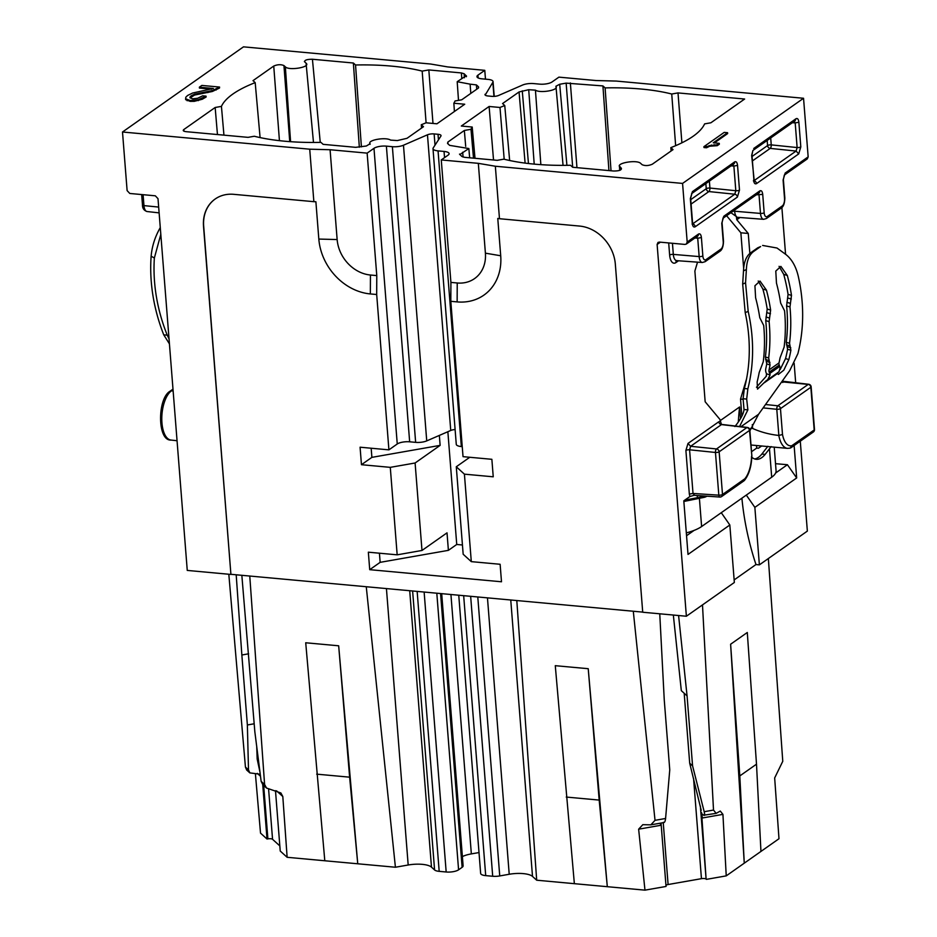 <?xml version="1.0" encoding="UTF-8"?>
<svg xmlns="http://www.w3.org/2000/svg" width="937" height="937" viewBox="0 0 937 937"><rect width="100%" height="100%" fill="white"/><g stroke="black" fill="none" stroke-linecap="round" stroke-linejoin="round"><path stroke-width="1.41" d="M719.276 143.349L719.347 144.216L717.285 145.668L703.91 146.664L724.184 132.398L727.581 132.703L713.244 142.787L719.276 143.349L717.215 144.79L708.876 145.715M711.476 145.879L711.406 145.001M714.228 145.575L714.158 144.696M122.501 132L127.116 190.609L129.798 193.467L155.319 195.81L158.002 198.656L187.259 570.422L230.912 574.44L203.516 226.285A37.035 30.898 54.9 0 1 215.147 199.031A37.035 30.898 54.9 0 1 233.7 194.322L313.86 201.678L309.725 149.194L122.501 132L243.479 46.85L430.704 64.032L447.722 66.925L484.78 70.334L477.94 75.147A9.253 2.952 175.5 0 0 476.945 76.623A9.253 2.952 175.5 0 0 482.005 78.837L487.99 79.387A9.253 2.952 175.5 0 1 493.049 81.601A9.253 2.952 175.5 0 1 492.839 82.315L485.19 95.07M309.725 149.194L330.082 149.733L367.14 153.129L373.98 148.315A9.253 2.952 175.5 0 1 386.395 146.137L392.38 146.687L415.641 442.358L409.656 441.807A9.253 2.952 175.5 0 0 397.253 443.986L388.914 449.854L360.077 447.207L361.459 464.705L390.284 467.352L415.103 462.995L440.132 445.368L439.348 435.412M495.345 166.236L499.48 218.719L579.628 226.075A37.035 30.898 54.9 0 1 615.328 264.093L642.723 612.236L686.376 616.241L657.118 244.475L657.997 242.437L659.379 242.086L684.912 244.428L686.306 244.065L687.184 242.027L682.569 183.418L495.345 166.236L478.327 163.343L441.268 159.934L448.109 155.12A9.253 2.952 175.5 0 0 449.104 153.645A9.253 2.952 175.5 0 0 444.044 151.431L438.059 150.88A9.253 2.952 175.5 0 1 432.999 148.667A9.253 2.952 175.5 0 1 433.21 147.952L440.929 136.041A5.552 1.769 175.5 0 0 441.058 135.607A5.552 1.769 175.5 0 0 438.024 134.284L434.136 133.921A5.552 1.769 175.5 0 0 427.471 134.799L403.472 145.223A9.253 2.952 175.5 0 1 392.38 146.687M682.569 183.418L803.548 98.268L616.323 81.074L595.967 80.535L558.909 77.139L552.069 81.952A9.253 2.952 175.5 0 1 539.653 84.131L533.668 83.58A9.253 2.952 175.5 0 0 522.577 85.044L498.578 95.469A5.552 1.769 175.5 0 1 491.913 96.347L488.025 95.984A5.552 1.769 175.5 0 1 484.991 94.66A5.552 1.769 175.5 0 1 485.12 94.227M470.807 93.395L470.116 84.154L476.406 84.904L478.514 86.825L478.198 88.195L461.707 99.802L455.042 100.973A118.402 37.761 175.5 0 1 453.848 103.234L454.41 111.503M279.437 140.679L273.745 66.058L253.002 80.652L255.192 82.632A118.402 37.761 175.5 0 0 221.437 106.385L215.159 107.486L183.793 129.564C182.633 130.606 183.394 131.309 186.112 131.672L248.036 137.352L254.314 136.252A118.402 37.761 175.5 0 0 284.895 141.229A118.402 37.761 175.5 0 0 320.946 142.365L323.124 144.345L355.673 147.332L366.355 146.008L370.068 143.724C367.105 140.093 385.915 136.79 390.612 140.117L397.335 140.562L406.998 138.313L423.489 126.706L421.299 124.726A118.402 37.761 175.5 0 0 426.042 122.794L436.935 123.801L464.729 104.23L453.848 103.234M183.945 131.168L183.793 129.564L183.23 130.419M273.745 66.058C277.481 64.442 280.889 64.278 283.946 65.578L285.352 66.855L290.575 141.698M285.352 66.855C289.088 70.943 311.084 67.077 306.071 63.212L313.485 142.459M306.071 63.212L304.384 61.467M304.666 61.947C304.338 60.167 306.926 59.265 312.431 59.254L353.366 63.013L355.545 64.993A118.402 37.761 175.5 0 1 391.596 66.129A118.402 37.761 175.5 0 1 422.177 71.107L428.83 69.935L461.379 72.934L464.143 73.765L466.532 76.202M466.321 76.717L466.251 75.686L457.197 81.706L458.498 100.376M470.116 84.154L457.197 81.706M478.584 87.844L478.514 86.825L478.198 88.195M525.107 163.108L519.051 91.955L502.56 103.562L504.75 105.541A118.402 37.761 175.5 0 0 499.995 107.474L489.114 106.467L461.32 126.038L472.201 127.034L475 158.283M519.051 91.955L528.714 89.706L535.437 90.151C540.134 93.477 558.944 90.175 555.981 86.544L563.055 165.369M619.744 170.347L619.439 166.083L621.383 168.32C621.711 170.101 619.123 171.002 613.618 171.014L572.683 167.255L566.147 83.135L559.694 84.26L555.887 86.274M566.147 83.135L602.924 85.923L605.103 87.902A118.402 37.761 175.5 0 1 641.154 89.038A118.402 37.761 175.5 0 1 671.735 94.016L678.013 92.915L744.634 99.029L710.89 122.782L704.612 123.883A118.402 37.761 175.5 0 1 670.857 147.636L671.091 150.998M620.2 170.171L619.978 167.055C614.965 163.19 636.961 159.325 640.697 163.413L642.103 164.689C645.16 165.99 648.568 165.826 652.304 164.209L673.047 149.615L670.857 147.636M459.517 154.101L461.906 156.502L464.67 157.334L497.219 160.332L503.872 159.161A118.402 37.761 175.5 0 0 534.453 164.139A118.402 37.761 175.5 0 0 570.504 165.275L572.683 167.255M459.798 154.582L468.851 148.538L469.66 157.803M447.535 143.443L447.851 142.073L447.535 143.443L449.643 145.364L468.851 148.538M465.701 146.395L464.342 130.466L447.851 142.073L448.015 143.888M464.342 130.466L470.995 129.294A118.402 37.761 175.5 0 1 472.201 127.034M708.946 146.594L706.51 147.777L703.98 147.542L703.91 146.664M727.581 132.703L727.639 133.581L714.404 142.892M206.046 96.136L206.117 97.015L202.275 99.24L194.24 101.348L190.176 101.36L185.643 99.638L185.784 97.249L187.587 95.48L192.612 93.032L213.355 88.476L199.358 87.188L201.853 85.431L219.574 87.059L212.324 90.596L194.521 94.18L191.089 95.832L189.918 97.753L192.659 98.807L197.625 98.268L202.661 95.832L206.046 96.136L198.246 99.755L190.106 100.493L185.573 98.76M211.645 89.191L199.429 88.066L199.358 87.188M219.574 87.059L219.469 88.055L212.394 91.475L194.591 95.059L190.094 97.881M706.51 147.777L706.439 146.898M717.285 145.668L717.215 144.79M403.472 145.223L426.733 440.894L450.744 430.47A5.552 1.769 175.5 0 1 455.113 429.556M426.733 440.894A9.253 2.952 175.5 0 1 415.641 442.358M367.14 153.129L376.779 275.595L370.455 275.021A34.552 28.824 54.9 0 1 337.144 239.556L330.082 149.733M388.914 449.854L376.686 294.511L376.779 275.595M313.86 201.678L315.886 201.736L318.826 239.064A53.444 44.601 -125.1 0 0 370.349 293.937L370.455 275.021M484.78 70.334L485.471 79.153M757.541 193.303L759.04 195.048L760.493 213.425A8.702 3.912 95.2 0 0 763.655 219.328L766.407 218.532L781.423 207.955A2.776 2.319 -125.1 0 0 782.301 205.917A5.927 2.67 95.2 0 0 784.527 198.433L783.086 180.056L785.171 173.052A2.776 2.319 54.9 0 1 784.339 175.067L807.284 158.915L808.162 156.877L803.548 98.268M781.891 207.592L785.569 254.278M794.143 363.24L795.677 382.741M800.28 441.186L807.354 531.092L759.38 564.859L755.972 564.542A277.739 231.779 54.9 0 1 741.905 498.179M499.48 218.719L497.77 218.426L500.709 255.766L485.401 253.166A34.552 28.824 54.9 0 1 457.233 282.986L450.908 282.4L441.268 159.934M478.327 163.343L485.401 253.166M457.233 282.986L457.139 301.901L450.814 301.316L463.03 456.659L491.866 459.306L493.237 476.804L464.412 474.157L471.299 561.638L500.124 564.273L501.494 581.772L369.717 569.673L380.153 562.341L448.39 550.347L447.019 532.848L421.99 550.464L415.103 462.995M450.814 301.316L450.908 282.4M462.246 446.633L461.332 446.551A9.253 2.952 175.5 0 1 456.272 444.337L432.999 148.667M355.545 64.993L361.401 146.875M422.177 71.107L426.089 122.806M221.437 106.385L223.943 135.139M255.192 82.632L260.088 137.587M421.299 124.726L421.533 128.088M432.988 123.438L428.83 69.935M359.339 147.226L353.366 63.013M215.159 107.486L217.454 134.541M470.995 129.294L473.501 158.154M605.103 87.902L611.029 170.78M671.735 94.016L675.647 145.692M499.995 107.474L504.176 159.231M504.75 105.541L509.646 160.496M678.013 92.915L681.89 142.822M608.933 170.581L602.924 85.923M493.53 159.993L489.114 106.467M187.142 100.739L187.072 99.861M190.176 101.36L190.106 100.493M194.24 101.348L194.17 100.47M198.316 100.634L198.246 99.755M202.275 99.24L202.205 98.373M205.765 97.261L205.707 96.382M190.106 97.741L190.035 96.862M191.16 96.698L191.089 95.832M194.591 95.059L194.521 94.18M199.276 94.005L199.206 93.138M202.404 93.559L202.333 92.681M207.873 92.599L207.815 91.732M212.394 91.475L212.324 90.596M216.178 89.999L216.107 89.12M219.469 88.055L219.399 87.188M421.99 550.464L397.171 554.833L368.346 552.186L369.717 569.673M397.171 554.833L390.284 467.352M376.686 294.511L370.349 293.937M215.229 198.972A37.035 30.898 -125.1 0 0 203.68 226.168L203.516 226.285M230.912 574.44L203.68 226.168M231.076 574.322L642.712 612.107M457.139 301.901A53.444 44.601 -125.1 0 0 500.709 255.766M734.151 579.909L755.972 564.542M686.376 616.241L734.35 582.474L729.829 524.989L688.016 554.423L683.799 500.815L689.89 496.528L694.469 495.181L693.017 493.448L718.82 495.158A2.776 1.218 93.8 0 0 719.839 497.043A2.776 2.776 0 0 0 721.631 496.551A2.776 2.319 -125.1 0 0 722.497 494.502L744.856 478.772L744.083 480.74M697.526 262.149L694.879 271.051L705.163 401.762L719.956 419.46L721.455 424.59A2.776 2.319 54.9 0 1 718.82 421.744L687.992 443.447L690.628 446.293L689.585 449.795L693.017 493.448L689.339 494.104L689.89 496.528M730.895 212.687L736.341 216.517A9.206 4.135 95.2 0 0 737.993 217.478A2.776 2.319 -125.1 0 0 737.255 219.41L739.808 217.618M794.119 445.52L796.673 477.952L754.859 507.374L759.38 564.859M734.561 210.111L734.643 211.223A9.206 4.135 95.2 0 0 736.341 216.517L736.763 219.703L748.265 233.465L749.846 253.435M687.184 242.027L698.487 234.074A2.776 2.319 54.9 0 1 697.608 236.112L686.306 244.077M696.214 236.464L697.725 238.221L701.403 237.553C701.005 234.473 700.033 233.313 698.487 234.074M723.013 218.239L723.856 216.213L759.802 190.902A2.776 2.319 54.9 0 1 758.935 192.952L723.013 218.239M732.406 164.315L733.87 166.06L737.548 165.404L739.492 190.059L737.396 197.075A2.776 2.319 -125.1 0 0 734.76 194.228L692.712 223.826M737.396 197.075L695.184 226.789A2.776 2.319 -125.1 0 0 692.748 223.966M692.092 224.084L692.958 224.493L692.267 223.299C692.666 226.379 693.638 227.55 695.184 226.789M692.572 222.854L690.628 198.199A2.776 0.89 175.5 0 1 690.335 198.644L692.267 223.299M690.628 198.199L692.42 191.628L690.335 198.644M733.753 163.963A2.776 2.319 -125.1 0 0 733.765 163.963A2.776 2.319 -125.1 0 0 734.631 161.914L692.42 191.628M739.492 190.059A2.776 0.89 175.5 0 1 735.814 190.726L734.76 194.228L708.876 191.558A2.776 1.195 95.9 0 0 709.93 188.056L735.814 190.726L733.87 166.06L731.047 165.872M753.418 180.911L754.285 181.333L751.65 155.472A2.776 0.89 175.5 0 0 751.954 155.027L752.868 150.506L795.08 120.803L795.958 118.753C797.504 117.992 798.476 119.151 798.874 122.243L800.807 146.898A2.776 0.89 175.5 0 1 797.129 147.554L796.087 151.056L798.722 153.902L756.51 183.617A2.776 2.319 -125.1 0 0 754.074 180.806M793.733 121.154L795.197 122.899L798.874 122.243M752.903 150.482L751.65 155.472M361.459 464.705L371.884 457.361L440.132 445.368M371.169 448.226L371.884 457.361M448.39 550.347L456.741 544.467L447.863 431.723M462.433 544.994L456.741 544.467M471.299 561.638L463.171 554.247L456.284 466.767L464.412 474.157M469.765 457.279L456.284 466.767M379.426 553.193L380.153 562.341M746.309 495.087L754.859 507.374M721.279 512.703L729.829 524.989M266.366 787.9L262.852 784.714L261.142 781.353L254.841 731.774L241.84 575.306M366.262 586.726L395.414 867.24L357.747 863.785L338.667 645.792L305.72 642.77L324.799 860.763L287.132 857.296L282.81 796.52L280.901 792.983L266.506 788.029L264.597 784.492L249.769 576.032M395.414 867.24L408.181 865.003L386.431 588.577M417.152 591.399L439.184 871.351A9.253 2.952 175.5 0 1 434.581 869.958L431.477 867.135A18.517 5.903 -4.5 0 0 408.181 865.003M439.184 871.351L446.176 871.996A9.253 2.952 175.5 0 0 458.58 869.817L462.117 867.322A9.253 2.952 175.5 0 0 463.112 865.835L441.69 593.648M479.006 852.553L471.346 853.9A18.517 5.903 -4.5 0 0 462.386 856.582M262.735 784.585L267.01 839.025L260.521 833.122L255.391 773.669M246.689 770.027L245.435 767.087L248.492 769.863L247.368 724.98L241.851 654.998L248.633 653.803M228.815 574.24L245.435 767.087M236.194 574.791L241.851 654.998M267.01 839.025L267.888 838.873A3.701 1.183 -4.5 0 1 272.55 839.294L279.835 845.912M768.352 558.546L782.77 761.301L774.665 777.956L778.987 838.732L760.949 851.428L756.499 764.182L739.808 775.93L730.614 644.234L744.259 863.176L726.234 875.872L722.931 814.37L720.295 811.067L716.149 813.363L713.514 810.06L702.492 604.904M463.674 595.674L485.706 875.626A9.253 2.952 175.5 0 1 480.646 873.413L458.755 595.218M485.706 875.626L492.698 876.259A9.253 2.952 175.5 0 0 499.737 875.943L509.213 874.268L487.463 597.853M663.993 822.534L650.864 824.841L642.805 824.689L638.636 829.186L644.972 890.15L607.305 886.695L588.225 668.702L555.278 665.68L574.358 883.673L536.69 880.206L532.509 876.411A18.517 5.903 -4.5 0 0 509.213 874.268M536.69 880.206L516.802 600.547M633.295 611.24L655.022 820.332L650.864 824.829M663.396 822.323C664.474 822.932 665.2 821.655 665.586 818.481L669.756 769.863L664.251 699.88L659.753 613.805M702.387 814.218L703.746 815.225C704.718 815.869 704.87 814.686 704.191 811.7L692.572 765.845L687.067 695.875L681.316 690.651L673.34 615.047M701.567 812.578L706.111 879.093A3.701 1.183 -4.5 0 0 701.45 878.672L668.104 884.528A3.701 1.183 -4.5 0 0 665.949 885.278M687.067 695.875L678.587 615.527M738.321 422.025A277.739 231.779 54.9 0 1 739.598 406.986L720.061 420.736M740.511 418.64L739.598 406.986M761.652 445.989L758.42 448.226L756.698 448.085L751.521 451.728M782.758 382.507L782.77 381.429A2.776 2.319 54.9 0 1 782.5 381.382M775.52 463.674L787.408 464.717L796.673 477.952M775.613 473.021L787.408 464.717M694.106 530.389L686.552 535.718M693.872 495.298L719.85 497.043M687.992 443.447L685.896 450.451A2.776 0.89 175.5 0 1 689.585 449.795L715.458 452.466L718.82 495.158A2.776 0.89 -4.5 0 0 722.497 494.502L719.147 451.798A2.776 0.89 175.5 0 1 715.458 452.466A2.776 1.195 95.9 0 1 716.512 448.952L746.883 427.577A2.776 1.277 96.7 0 1 747.363 427.436L721.935 424.449M754.039 180.654L796.087 151.056L770.202 148.397A2.776 1.195 95.9 0 0 771.245 144.884L797.129 147.554L795.197 122.899L792.362 122.712M287.132 857.296L280.233 851.03L275.49 790.676M246.583 769.933L249.839 772.884L260.24 774.243M249.839 772.884L248.492 769.863M247.368 724.98L254.208 723.774M259.971 772.17L257.183 759.064L256.726 746.59M701.169 812.871L702.457 817.966L722.931 814.37M706.393 879.363L726.234 875.872M702.891 814.44C701.918 813.808 701.766 814.979 702.457 817.966M703.746 815.225L716.149 813.363M660.737 823.108L660.339 825.368L638.636 829.186M644.972 890.15L666.043 886.449L661.042 823.049M692.572 765.845L689.702 763.233L684.186 693.263M689.702 763.233L701.227 810.341M697.233 495.544L697.409 497.746M752.317 424.602L752.622 428.455C760.867 432.133 769.593 434.463 778.799 435.436A25.873 11.631 95.2 0 0 787.49 448.366L790.207 448.12M765.775 404.55L777.827 405.791A2.776 1.195 95.9 0 0 776.785 409.293L778.846 435.436L782.5 434.51A23.097 10.377 95.2 0 0 791.847 445.696L790.219 448.109M783.262 381.289L808.69 384.275A2.776 1.277 96.7 0 0 808.209 384.416L782.161 381.863M747.351 427.436A2.776 2.776 0 0 1 749.811 429.978A2.776 0.89 175.5 0 1 749.518 430.423L751.861 456.003C751.427 466.591 748.956 474.719 744.447 480.412M324.799 860.763L357.747 863.785L349.63 777.171L316.694 774.149M739.808 775.93L744.259 863.176L760.949 851.428M574.358 883.673L607.305 886.695L599.188 800.081L566.253 797.059M588.225 668.702L599.188 800.081M756.499 764.182L747.293 632.487L730.614 644.234M338.667 645.792L349.63 777.171M756.499 445.52L756.698 448.085M750.994 444.899A25.873 11.631 95.2 0 0 752.071 445.11L787.49 448.366M743.193 399.314L740.535 399.08L746.543 378.946M741.881 416.145L740.535 399.08M748.265 233.465L740.862 232.786L743.662 268.474M726.585 215.721L740.862 232.786M744.025 409.516L747.878 409.879L746.684 399.068L747.855 388.832A170.347 142.155 -125.1 0 0 748.183 311.365L745.559 282.833L746.379 269.587C746.73 260.873 749.143 254.852 753.582 251.526L750.724 252.744C746.285 256.07 743.873 262.091 743.509 270.805L742.678 284.075L745.196 312.63A166.645 139.063 -125.1 0 1 744.365 388.515L743.076 398.729L744.025 409.516C743.638 413.791 740.581 419.471 734.877 426.558M753.582 251.526L760.621 246.572L757.764 247.79L760.621 246.572M750.724 252.744L757.764 247.79M740.956 426.686L758.56 414.295L789.774 370.548L797.914 353.6A170.347 142.155 -125.1 0 0 798.242 276.122C795.888 266.342 791.753 259.127 785.838 254.477L777.007 248.024L762.636 245.447M756.475 387.25L766.478 375.995M766.185 376.311L766.525 373.828L770.109 374.917A5.552 4.638 54.9 0 0 769.745 373.476L779.748 366.426A5.552 4.638 54.9 0 1 780.123 367.866L778.94 371.86L767.626 379.813L770.109 374.917M758.22 281.018L762.87 289.065A166.645 139.063 -125.1 0 1 767.204 309.046L765.74 320.606A166.645 139.063 54.9 0 1 765.4 356.985L766.735 363.931A166.645 139.063 -125.1 0 1 765.787 368.616A7.402 6.184 54.9 0 0 765.634 370.22A7.402 6.184 54.9 0 0 766.185 372.949L766.525 373.828M767.204 309.046L770.624 310.088A170.347 142.155 -125.1 0 0 766.454 290.142L760.012 281.077L754.929 285.75L755.609 297.779A170.347 142.155 54.9 0 1 759.778 317.725L763.69 325.444A170.347 142.155 54.9 0 1 763.257 361.799L759.181 372.563A170.347 142.155 54.9 0 1 757.143 381.909L757.518 389.124L766.068 380.809M777.956 372.446L777.523 373.476L778.366 374.449L783.812 370.174L788.849 359.585A170.347 142.155 -125.1 0 0 790.887 350.251L789.54 343.293A170.347 142.155 54.9 0 0 789.973 306.949L791.484 295.401A170.347 142.155 -125.1 0 0 787.314 275.466L780.872 266.389L775.789 271.074L776.468 283.103A170.347 142.155 54.9 0 1 780.638 303.038L784.55 310.768A170.347 142.155 54.9 0 1 784.117 347.112L780.041 357.887A170.347 142.155 54.9 0 1 779.022 362.9A3.701 3.092 54.9 0 0 779.221 365.067L779.748 366.426M766.232 380.703L767.626 379.813M766.735 363.931L770.027 364.926A170.347 142.155 -125.1 0 1 769.019 369.951A3.701 3.092 54.9 0 0 769.207 372.118L769.745 373.476M770.027 364.926L768.68 357.981A170.347 142.155 54.9 0 0 769.113 321.637L770.624 310.088M780.123 369.623L785.546 358.59A166.645 139.063 -125.1 0 0 787.595 349.255L790.887 350.251M779.08 266.331L783.73 274.377A166.645 139.063 -125.1 0 1 788.064 294.37L786.6 305.93A166.645 139.063 54.9 0 1 786.26 342.298L787.595 349.255M686.329 532.895A40.736 12.989 -4.5 0 0 701.614 526.535L771.701 477.214A40.736 12.989 -4.5 0 0 776.07 470.69L774.22 447.148M683.846 501.482L704.074 497.36A33.334 14.98 95.2 0 0 706.943 496.188M703.523 495.966A33.334 14.98 -84.8 0 1 700.782 497.055L684.795 500.124M747.878 409.879L739.562 426.522M771.174 446.598L765.142 454.375A33.334 14.98 95.2 0 1 756.264 459.306A33.334 14.98 95.2 0 1 752.282 457.643L751.825 457.268M767.86 446.293L761.851 454.07A33.334 14.98 -84.8 0 1 754.636 458.954M758.56 414.295L749.881 430.833M169.433 343.879L163.752 334.837A170.347 142.155 54.9 0 1 151.138 256.176C151.97 246.63 154.816 237.459 159.665 228.675L160.274 227.574M160.813 234.344L154.359 258.026A166.645 139.063 54.9 0 0 167.243 335.153L169.035 338.878M438.024 134.284L438.457 139.847M434.136 133.921L435.014 145.165M427.471 134.799L450.744 430.47M386.395 146.137L409.656 441.807M373.98 148.315L397.253 443.986M318.826 239.064L337.144 239.556M477.94 75.147L478.163 77.935M492.839 82.315L493.951 96.382M694.961 237.986L697.725 238.221L699.166 256.586A2.776 0.89 -4.5 0 0 702.844 255.93L701.403 237.553M702.844 255.93A5.927 2.67 95.2 0 0 705.959 259.654L720.975 249.078A5.927 2.67 95.2 0 0 723.212 241.594L721.759 223.229L723.856 216.213M759.802 190.902C761.348 190.152 762.32 191.312 762.718 194.392L764.17 212.758A5.927 2.67 95.2 0 0 767.286 216.482L782.301 205.917M785.171 173.052L808.162 156.877M734.631 161.914C736.177 161.164 737.15 162.324 737.548 165.404M800.807 146.898L798.722 153.902M756.51 183.617C754.964 184.378 753.992 183.219 753.594 180.138M795.958 118.753L753.746 148.468M444.044 151.431L444.536 157.639M438.059 150.88L461.332 446.551M370.115 144.31L370.068 143.724M476.722 89.238L476.406 84.904M464.424 77.759L464.143 73.765M461.777 78.462L461.379 72.934M320.243 142.377L312.431 59.254M289.744 141.639L283.946 65.578M576.946 167.641L570.364 82.936M566.908 165.334L559.694 84.26M540.848 164.654L535.437 90.151M534.207 164.116L528.714 89.706M528.456 163.518L522.272 90.842M463.089 157.065L462.667 152.227M158.669 207.077L143.958 205.613A2.776 0.89 175.5 0 1 142.483 204.957C142.424 208.295 143.947 210.485 147.05 211.528A8.702 3.912 -84.8 0 1 143.958 205.613L143.092 194.685M678.493 260.779L675.94 262.571A11.982 5.388 95.2 0 1 669.639 255.051L668.69 242.929M657.118 244.475L660.398 242.168M685.896 450.451L689.339 494.104M720.12 421.568L718.82 421.744M672.45 243.28L673.316 254.395L699.166 256.586A8.702 3.912 95.2 0 0 702.328 262.501L705.092 261.692A2.776 2.319 -125.1 0 0 705.959 259.654M705.092 261.692L720.108 251.128A2.776 2.319 -125.1 0 0 720.975 249.078M720.108 251.128C722.228 249.629 723.364 246.302 723.505 241.149A2.776 0.89 175.5 0 1 723.212 241.594M721.759 223.229A2.776 0.89 -4.5 0 0 722.064 222.783L722.977 218.262M756.288 194.814L762.718 194.392M732.898 211.282A2.776 0.89 -4.5 0 1 734.643 211.223L760.493 213.425A2.776 0.89 -4.5 0 0 764.17 212.758M766.407 218.532A2.776 2.319 -125.1 0 0 767.286 216.482M781.423 207.955C783.555 206.456 784.691 203.142 784.831 197.988A2.776 0.89 175.5 0 1 784.527 198.433M783.086 180.056A2.776 0.89 -4.5 0 0 783.379 179.611L784.304 175.09M261.142 781.353L264.597 784.492M431.477 867.135L409.715 590.72M412.62 590.978L434.581 869.958M424.133 592.043L446.176 871.996M436.806 593.203L458.58 869.817M440.577 593.554L462.117 867.322M471.346 853.9L450.931 594.503M272.55 839.294L268.626 789.434M470.655 596.307L492.698 876.259M477.788 596.963L499.737 875.943M532.509 876.411L510.759 599.996M665.586 818.481L655.022 820.332M668.104 884.528L663.244 822.663M701.45 878.672L693.567 778.518M713.514 810.06L704.191 811.7M676.655 260.65A2.776 2.319 -125.1 0 0 675.94 262.571M676.807 260.533L676.666 260.65A9.206 4.135 95.2 0 1 673.316 254.395A2.776 0.89 -4.5 0 0 669.639 255.051M690.628 446.293L721.455 424.59L746.883 427.577A2.776 2.319 -125.1 0 1 749.518 430.423L719.147 451.798A2.776 2.319 54.9 0 0 716.512 448.952L690.628 446.293M705.842 183.605L706.252 188.712A2.776 2.319 -125.1 0 0 708.876 191.558L691.096 204.079M709.379 181.122L709.93 188.056A2.776 0.89 175.5 0 0 706.252 188.712L690.745 199.628M770.706 137.962L771.245 144.884A2.776 0.89 175.5 0 0 767.567 145.551L752.06 156.467M767.169 140.445L767.567 145.551A2.776 2.319 54.9 0 0 770.202 148.397L752.411 160.918M282.81 796.52L276.556 790.84M260.486 776.246L257.347 773.388M267.888 838.873L263.684 785.464M706.111 879.093L700.361 806.078M177.058 440.73L170.944 440.05A25.369 11.396 -84.8 0 1 161.785 418.242A25.369 11.396 -84.8 0 1 171.483 390.823L173.04 389.722M170.944 440.05C157.17 441.011 157.357 398.178 170.124 391.174A2.776 2.319 54.9 0 1 171.483 390.823L173.134 390.94M763.339 407.911L776.785 409.293A2.776 0.89 175.5 0 0 780.462 408.637L782.5 434.51M777.827 405.791L808.209 384.416A2.776 2.319 -125.1 0 1 810.845 387.262L780.462 408.637A2.776 2.319 54.9 0 0 777.827 405.791M790.898 447.792L813.328 432.004A2.776 2.319 -125.1 0 0 814.194 429.954L791.847 445.696M811.137 386.817A2.776 0.89 175.5 0 1 810.845 387.262L814.194 429.954A2.776 0.89 175.5 0 0 814.499 429.509L811.137 386.817A2.776 2.776 0 0 0 808.678 384.275M720.284 496.903A2.776 2.319 -125.1 0 0 721.631 496.551L744.06 480.763M744.856 478.772A23.097 10.377 95.2 0 0 751.556 456.296M750.771 428.279L752.622 428.455M746.379 269.587L743.509 270.805M745.559 282.833L742.678 284.075M748.183 311.365L745.196 312.63M747.855 388.832L744.365 388.515M746.684 399.068L743.076 398.729M764.358 382.729L777.523 373.476M768.094 379.485L778.788 371.954M769.207 372.118L779.221 365.067M769.019 369.951L779.022 362.9M766.642 361.436L769.933 362.432M765.611 359.515L768.902 360.511M765.4 356.985L768.68 357.981M765.74 320.606L769.113 321.637M766.009 316.987L769.382 318.018M767.075 312.7L770.472 313.731M762.87 289.065L766.454 290.142M785.546 358.59L788.849 359.585M787.502 346.76L790.781 347.756M786.471 344.828L789.75 345.823M786.26 342.298L789.54 343.293M786.6 305.93L789.973 306.949M786.857 302.311L790.242 303.342M783.73 274.377L787.314 275.466M787.935 298.025L791.332 299.055M788.064 294.37L791.484 295.401M693.802 498.425L697.116 498.73M701.614 526.535L699.4 498.32M769.476 448.987L771.701 477.214M761.851 454.07L765.142 454.375M700.782 497.055L704.074 497.36M159.665 228.675L160.403 229.096M151.138 256.176L154.359 258.026M163.752 334.837L167.243 335.153M493.049 81.601L494.209 96.37M142.483 204.957L141.663 194.556M723.505 241.149L722.064 222.783M784.831 197.988L783.379 179.611M691.588 193.643L733.765 163.963M751.954 155.027L753.887 179.693M147.05 211.528L159.126 212.875M763.655 219.328L738.133 217.361M702.328 262.501L676.666 260.65M170.124 391.174L172.994 389.16M813.328 432.004A2.776 2.776 0 0 0 814.499 429.509M749.811 429.978L751.861 455.944"/></g></svg>
